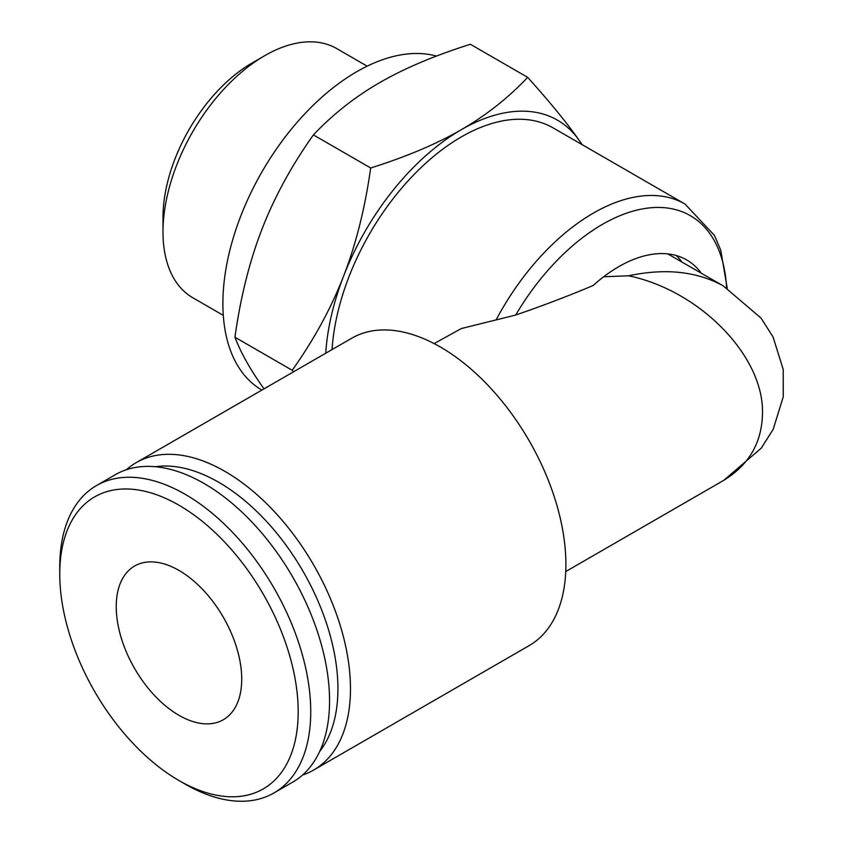 <?xml version="1.0" encoding="UTF-8"?>
<svg xmlns="http://www.w3.org/2000/svg" width="843" height="843" viewBox="0 0 843 843"><rect width="100%" height="100%" fill="white"/><g stroke="black" fill="none" stroke-linecap="round" stroke-linejoin="round"><path stroke-width="1.26" d="M302.648 774.97A177.473 102.467 -120 0 0 313.722 769.996L529.141 645.633A177.473 102.467 -120 0 0 565.895 564.389A177.473 102.467 -120 0 0 488.434 385.788A177.473 102.467 -120 0 0 351.679 338.243L136.25 462.617A177.473 102.467 -120 0 0 126.408 469.72M313.722 769.996A177.473 102.467 -120 0 0 350.477 688.763A177.473 102.467 -120 0 0 273.006 510.163A177.473 102.467 -120 0 0 136.25 462.617M319.76 751.313A168.6 97.335 -120 0 0 337.927 688.763A168.6 97.335 -120 0 0 276.462 532.85A168.6 97.335 -120 0 0 155.46 466.727M178.969 780.534L185.249 784.159A177.473 102.467 -120 0 0 273.986 792.947L292.806 782.072A177.473 102.467 -120 0 0 329.56 700.839A177.473 102.467 -120 0 0 252.089 522.239A177.473 102.467 -120 0 0 115.333 474.693L96.513 485.557A177.473 102.467 -120 0 0 59.758 566.802L59.758 574.041A168.6 97.335 -120 0 0 178.969 780.534A168.6 97.335 -120 0 0 298.19 711.703A168.6 97.335 -120 0 0 178.969 505.22A168.6 97.335 -120 0 0 59.758 574.041M273.986 792.947A177.473 102.467 -120 0 0 310.74 711.703A177.473 102.467 -120 0 0 233.269 533.103A177.473 102.467 -120 0 0 96.513 485.557M241.72 679.1A88.736 51.233 -120 0 0 202.984 589.805A88.736 51.233 -120 0 0 134.606 566.032A88.736 51.233 -120 0 0 134.606 668.488A88.736 51.233 -120 0 0 223.342 719.722A88.736 51.233 -120 0 0 241.72 679.1M667.814 253.891L723.294 285.914C696.908 271.362 665.359 267.99 628.646 275.787C700.196 290.719 764 356.336 762.494 413.449C761.903 442.796 748.837 465.178 723.294 480.594L565.737 571.565M603.662 276.757L628.646 275.787M701.355 273.258A135.828 78.42 120 0 0 686.687 259.929A135.828 78.42 120 0 0 593.082 285.535C568.983 295.735 543.187 305.566 515.695 315.04L461.332 328.549L434.124 343.586M332.047 349.571A183.384 105.881 -60 0 1 416.431 172.098A183.384 105.881 -60 0 1 553.019 127.841L685.011 204.048A183.384 105.881 120 0 0 496.369 319.413M681.945 262.047A135.828 78.42 120 0 0 676.286 255.534M293.564 371.795L292.205 370.277C314.028 339.55 331.151 308.169 343.586 276.146C356.009 244.101 365.04 208.052 370.688 167.989C406.242 156.798 436.453 144.027 461.321 129.685C486.169 115.322 508.287 97.883 527.665 77.356L470.383 44.279C434.746 55.512 404.535 68.283 379.761 82.582C354.966 96.892 332.859 114.332 313.406 134.912C291.541 165.734 274.407 197.114 262.025 229.054C249.633 260.982 240.592 297.031 234.923 337.211C240.592 352.121 249.633 368.402 262.025 386.031L264.028 388.844M581.881 144.511A192.257 111.002 120 0 0 579.057 140.201L582.144 144.659M527.665 77.356C549.488 101.56 566.622 122.509 579.057 140.201A192.257 111.002 120 0 0 461.321 129.685A192.257 111.002 120 0 0 343.586 276.146A192.257 111.002 120 0 0 325.756 353.206M234.923 337.211L292.205 370.277M313.406 134.912L370.688 167.989M264.723 55.68L252.173 62.93A126.123 72.814 120 0 0 162.994 217.399L162.994 231.888A143.868 83.067 -60 0 1 264.723 55.68A143.868 83.067 -60 0 1 336.663 48.557L367.169 66.175M223.3 315.356L192.794 297.748A143.868 83.067 -60 0 1 162.994 231.888M436.453 56.091A189.296 109.295 120 0 0 255.482 183.669A189.296 109.295 120 0 0 261.867 390.088M515.695 315.04A175.987 101.613 -60 0 1 647.445 208.137A175.987 101.613 -60 0 1 726.603 287.895M723.294 285.914L761.071 318.127L773.073 336.979L783.21 369.445L783.242 396.842L773.2 429.287L761.261 448.16L723.747 480.331M727.235 288.274L720.754 250.245L714.464 235.439L685.011 204.048"/></g></svg>
